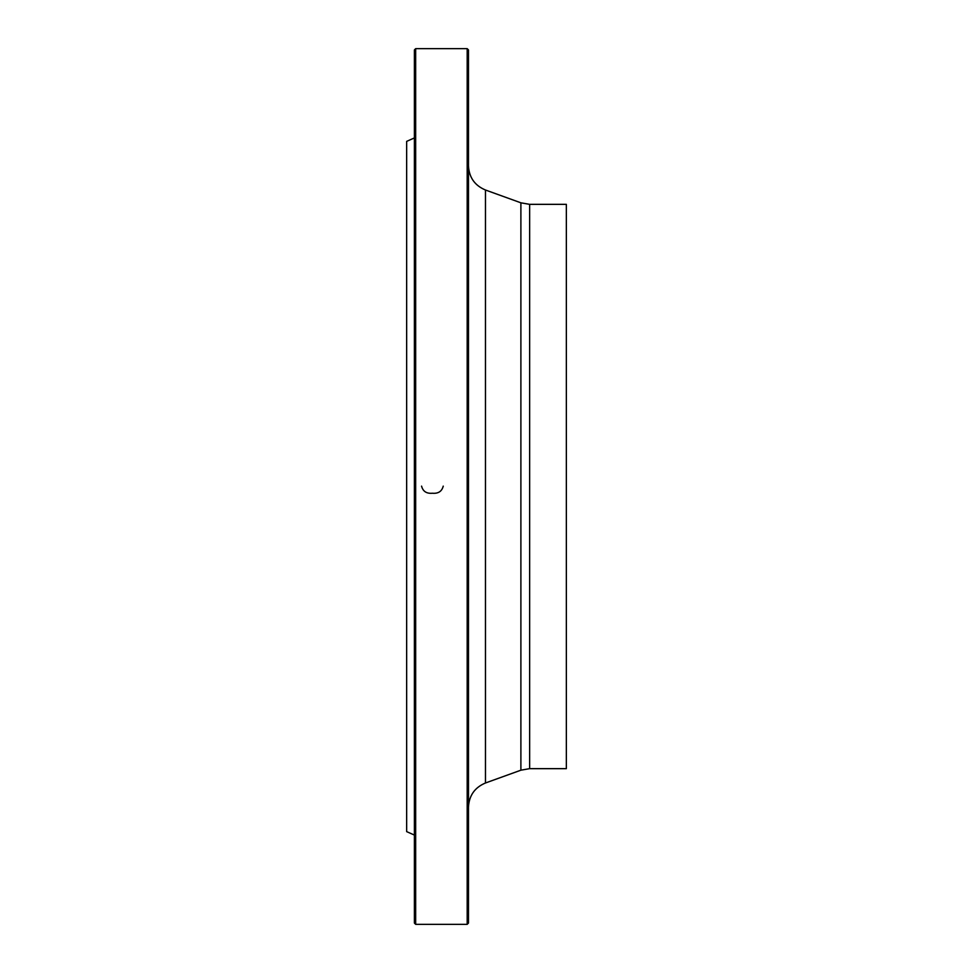 <?xml version="1.0" encoding="UTF-8"?>
<svg xmlns="http://www.w3.org/2000/svg" width="973" height="973" viewBox="0 0 973 973"><rect width="100%" height="100%" fill="white"/><g stroke="black" fill="none" stroke-linecap="round" stroke-linejoin="round"><path stroke-width="1.46" d="M467.186 486.5L467.186 48.65L415.666 48.65L415.666 924.35L467.186 924.35L467.186 486.5M414.389 835.065L406.653 831.623L406.653 141.377L414.389 137.935M415.666 924.35L414.389 923.061L414.389 49.939L415.666 48.65M467.186 48.65L468.475 49.939L468.475 923.061L467.186 924.35M529.64 768.658L566.347 768.658L566.347 204.342L529.64 204.342L529.64 768.658L520.896 770.19L520.896 202.81L485.478 190.015L485.478 782.985C474.727 787.498 469.059 795.573 468.475 807.213M443.214 486.5L443.238 486.123C441.9 491.377 438.288 493.749 432.401 493.238C426.527 493.749 422.914 491.377 421.577 486.123L421.613 486.5M520.896 770.19L485.478 782.985M529.64 204.342L520.896 202.81M485.478 190.015C474.727 185.502 469.059 177.427 468.475 165.787"/></g></svg>
